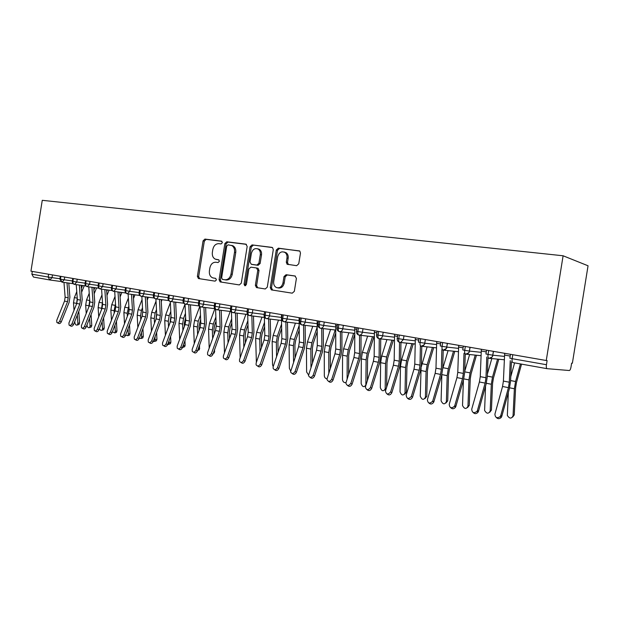 <?xml version="1.0" encoding="UTF-8"?>
<svg xmlns="http://www.w3.org/2000/svg" width="619" height="619" viewBox="0 0 619 619"><rect width="100%" height="100%" fill="white"/><g stroke="black" fill="none" stroke-linecap="round" stroke-linejoin="round"><path stroke-width="0.93" d="M222.376 242.679L221.494 241.139L204.92 239.089L203.063 240.868L197.384 276.368L198.428 278.535L215.087 281.15L216.418 279.92L215.683 278.38L212.727 277.861C210.166 276.716 209.06 274.387 209.4 270.882L209.88 267.895C210.793 264.081 212.797 262.201 215.899 262.239L218.066 262.541L219.397 261.295L218.747 259.81L215.304 259.144C212.99 257.899 212.015 255.647 212.356 252.382L212.835 249.403C213.748 245.581 215.768 243.669 218.878 243.662L221.045 243.94L222.376 242.679M296.633 265.69L298.753 263.802L300.47 253.07L299.844 251.09L278.349 248.165L276.291 250.037L270.271 287.611L271.354 289.885L292.23 293.174L294.342 291.325L296.416 278.364L294.984 275.981L286.079 274.712L283.997 276.569L282.976 282.937C281.893 286.821 279.742 288.377 276.507 287.595C274.341 286.465 273.412 284.454 273.706 281.552L277.676 256.777C279.076 252.32 281.544 250.904 285.073 252.521C286.628 253.813 287.262 255.632 286.976 257.984L286.303 262.147L287.1 264.251L296.633 265.69M30.95 271.184L42.262 200.316L563.104 255.779L546.26 360.513L30.95 271.184M247.182 246.393L245.859 244.149L226.771 241.789L224.859 243.6L219.08 279.711L220.147 281.916L239.329 284.926L241.294 283.138L247.182 246.393M252.049 244.915L271.911 247.368L272.569 247.631L273.288 249.666L267.284 287.154L265.249 288.972L256.459 287.572L255.368 285.313L257.783 270.248L256.436 267.95L250.857 267.16L248.869 268.979L246.377 284.554L244.83 285.769L244.072 284.198L250.068 246.757L252.049 244.915L272.484 247.577M546.26 360.513L547.111 360.598L546.445 364.715C546.151 367.059 546.368 368.382 547.095 368.676L569.318 370.518C570.029 370.355 570.594 369.187 571.012 367.005L571.631 363.16L572.374 363.237L588.05 265.783L563.104 255.779M32.304 271.424L31.863 274.171L48.181 277.041L48.63 274.248M33.48 277.064L49.675 279.95L33.48 277.064L31.863 274.171M60.902 276.376L60.445 279.2L62.039 282.156L73.112 283.672M62.039 282.156L64.26 279.796L72.377 280.933M73.382 278.542L72.926 281.397C72.787 283.053 73.313 284.051 74.504 284.384L85.84 285.924M74.504 284.384L76.771 282.001L85.113 283.162M86.149 280.755L85.693 283.641C85.546 285.32 86.072 286.326 87.256 286.659L98.862 288.23M99.218 283.022L98.746 285.939C98.607 287.634 99.117 288.647 100.301 288.98L112.178 290.582M98.088 285.816C98.003 287.502 98.738 288.562 100.301 288.98L102.669 286.551L111.49 287.773M112.588 285.336L112.109 288.292C111.962 290.009 112.472 291.031 113.648 291.363L125.819 292.996M111.9 285.22L111.428 288.129C111.335 289.87 112.078 290.938 113.648 291.363L116.063 288.911L125.139 290.156M126.268 287.711L125.789 290.698C125.634 292.431 126.144 293.468 127.313 293.801L139.778 295.464M125.077 290.566C124.984 292.292 125.727 293.367 127.313 293.801L129.781 291.325L139.12 292.601M140.281 290.133L139.793 293.158C139.639 294.915 140.134 295.959 141.302 296.3L154.077 297.987M139.051 293.019C138.958 294.768 139.708 295.859 141.302 296.3L141.302 296.3C142.587 296.308 143.43 295.472 143.817 293.793L153.427 295.101M154.626 292.625L154.139 295.689C153.976 297.46 154.471 298.52 155.624 298.853L168.716 300.579M153.357 295.542C153.264 297.306 154.023 298.412 155.624 298.853L155.624 298.853C156.947 298.861 157.799 298.018 158.201 296.323L168.089 297.662M169.327 295.17L168.832 298.273C168.662 300.068 169.149 301.136 170.295 301.468L183.727 303.225M168.02 298.118C167.919 299.906 168.685 301.02 170.295 301.468L171.084 317.477L170.418 321.725L162.488 343.042L162.596 345.108C163.849 346.176 165.025 345.742 166.116 343.816L167.579 344.675L168.763 344.319L169.126 340.504M184.392 297.785L183.889 300.919C183.719 302.737 184.199 303.821 185.336 304.153L199.101 305.941M183.038 300.764C182.945 302.567 183.704 303.697 185.336 304.153L185.336 304.153C186.721 304.169 187.619 303.31 188.029 301.569L198.513 302.97M199.836 300.463L199.326 303.635C199.148 305.477 199.62 306.567 200.749 306.9L214.87 308.719L209.508 323.304L213.307 324.031L215.876 317.036M198.436 303.472C198.335 305.299 199.109 306.444 200.749 306.9L200.749 306.9C202.165 306.923 203.086 306.049 203.504 304.293L214.306 305.724M215.667 303.202L215.149 306.42C214.971 308.285 215.435 309.384 216.549 309.717L231.042 311.566M231.908 306.018L231.39 309.276C231.204 311.164 231.661 312.278 232.759 312.61L247.639 314.491M230.407 309.098C230.307 310.97 231.088 312.138 232.759 312.61L232.759 312.61C234.253 312.634 235.212 311.752 235.646 309.941L247.113 311.442M248.575 308.912L248.041 312.208C247.855 314.119 248.304 315.241 249.387 315.574L264.383 317.454M247.02 312.015C246.919 313.918 247.708 315.102 249.387 315.574L249.395 315.574C250.919 315.605 251.902 314.707 252.343 312.881L264.158 314.413M265.675 311.875L265.141 315.218C264.947 317.152 265.381 318.29 266.456 318.623L281.506 320.48M266.456 318.623L266.456 318.623C268.027 318.653 269.033 317.748 269.482 315.899L281.444 317.431M283.239 314.916L282.697 318.305C282.496 320.271 282.922 321.416 283.982 321.748L299.078 323.59M283.982 321.748L283.982 321.748C285.591 321.787 286.62 320.866 287.077 318.994L299.039 320.51M301.275 318.042L300.726 321.478C300.517 323.466 300.935 324.627 301.971 324.96L317.129 326.786M319.814 321.253L319.249 324.735C319.04 326.755 319.443 327.923 320.464 328.256L335.66 330.059M338.864 324.557L338.299 328.085C338.075 330.136 338.461 331.32 339.467 331.645L354.71 333.424M339.467 331.645L339.475 331.645C341.216 331.699 342.33 330.747 342.81 328.797L354.718 330.252M359.136 335.142L374.294 336.883L359.035 335.134C360.815 335.173 361.953 334.214 362.432 332.248L374.309 333.68M358.447 327.954L357.875 331.536C357.65 333.61 358.022 334.802 359.005 335.127L359.012 335.127M374.433 330.724L374.162 356.343L373.381 361.303L365.388 387.014C366.402 390.334 368.096 390.504 370.464 387.525L378.333 362.27L379.122 357.295L379.261 338.732L394.427 340.435L379.23 338.732C381.018 338.725 382.147 337.742 382.627 335.8L394.465 337.2M378.604 331.451L378.016 335.08C377.783 337.177 378.147 338.392 379.107 338.717L379.107 338.717M399.959 342.423L415.14 344.087M399.34 335.041L398.744 338.725C398.504 340.86 398.853 342.083 399.789 342.408L400.787 342.369L403.402 339.452L415.202 340.821M421.284 346.222L436.457 347.847M420.688 338.74L420.084 342.477C419.837 344.644 420.169 345.882 421.075 346.199L421.075 346.199C423.032 346.276 424.27 345.278 424.789 343.212L436.534 344.551M443.235 350.137L458.408 351.708M442.678 342.555L442.067 346.346C441.811 348.536 442.121 349.797 442.995 350.114L443.003 350.114C445.015 350.192 446.284 349.186 446.817 347.089L458.509 348.381M465.867 354.169L481.017 355.685M465.333 346.485L464.714 350.331C464.451 352.551 464.737 353.82 465.589 354.138L465.589 354.145C467.662 354.23 468.97 353.209 469.512 351.081L481.141 352.327M489.196 358.324L504.315 359.771M488.693 350.532L488.058 354.439C487.787 356.699 488.058 357.983 488.871 358.293L488.878 358.293C491.014 358.386 492.353 357.356 492.91 355.198L504.462 356.397M217.153 259.601L216.348 259.446M218.855 259.864L217.609 259.694M215.729 278.395L213.377 278.016M221.935 241.317L206.181 239.375L204.324 241.147L198.66 276.585L199.689 278.743M246.416 244.35L228.016 242.075L226.105 243.878L220.333 279.927L221.409 282.132L220.147 281.916M228.078 244.822L226.732 246.091L221.648 277.846L222.383 279.386L224.844 279.78C228.016 279.865 230.067 277.97 231.011 274.093L234.516 252.243C234.856 249.178 233.982 246.973 231.893 245.604L228.078 244.822M231.638 245.395L233.131 245.882C235.228 247.244 236.094 249.449 235.754 252.506L232.264 274.318C231.32 278.186 229.262 280.082 226.097 279.989L222.538 279.424M256.591 267.981L258.084 268.321L259.005 270.488L256.599 285.521L257.744 287.796M253.272 245.201L251.291 247.035L245.31 284.407L245.635 285.692M260.289 254.618C260.576 252.134 259.879 250.293 258.2 249.078C254.889 247.809 252.606 249.271 251.36 253.45L249.991 262.007L251.314 264.29L256.9 265.064L258.912 263.23L260.289 254.618L261.504 254.881C261.798 252.405 261.102 250.563 259.423 249.356L257.636 248.784M252.382 264.506L251.314 264.29M261.504 254.881L260.127 263.485L258.123 265.311L252.544 264.537M284.183 252.018L286.264 252.8C287.82 254.084 288.454 255.902 288.168 258.247L287.502 262.402L288.415 264.576M277.962 287.905C281.096 288.477 283.169 286.891 284.175 283.162L282.976 282.937M295.402 276.105L287.278 274.944L285.197 276.801L284.175 283.162M299.635 250.935L279.548 248.451L277.498 250.316L271.486 287.82L272.662 290.125M78.791 311.357L79.572 322.87L79.008 324.48L78.404 324.673M74.791 321.4L74.884 322.754C75.294 324.658 76.106 325.408 77.329 325.006L77.893 323.397L77.321 315.048M84.285 285.715L81.638 292.214M74.017 310.281L73.499 302.792L74.35 297.6L76.771 291.681M76.563 303.937L77.274 298.412M81.36 288.423L82.559 285.475M63.974 282.426L65.134 297.197L64.531 301.082L56.724 320.418L56.886 322.514C57.923 323.133 58.875 322.654 59.741 321.068L61.289 321.888C60.422 323.474 59.47 323.954 58.426 323.335L57.428 322.801M67.007 282.837L68.167 297.778L67.556 301.67L59.741 321.068M61.289 321.888L69.073 302.529L69.901 297.275L68.802 283.084M91.063 314.576L91.774 325.455L91.21 327.056L90.56 327.265M86.985 324.898L87.016 325.331C87.441 327.281 88.277 328.031 89.531 327.59L90.088 325.989L89.593 318.313M96.549 287.912L94.165 293.801M86.234 313.477L85.685 305.167L86.544 299.921L89.237 293.274M88.842 306.885L89.74 300.246M93.895 289.971L94.823 287.68M103.605 317.903L104.232 328.093L103.683 329.695L102.978 329.919M99.481 328.441C100.069 330.144 100.912 330.739 102.011 330.237L102.561 328.635L102.127 321.687M109.068 290.164L106.979 295.387M98.715 316.781L98.135 307.597L99.001 302.289L101.988 294.868M101.4 309.933L102.483 302.095M106.723 291.518L107.358 289.932M116.418 321.346L116.968 330.794L116.434 332.38L115.668 332.635M112.372 331.799L114.763 332.929L115.304 331.343L114.941 325.176M121.873 292.47L120.086 296.965M111.466 320.193L110.863 310.073L111.745 304.71L115.026 296.455M114.229 313.082L114.089 310.707L115.513 303.96M119.838 293.058L120.163 292.238M129.518 324.921L129.99 333.548L129.464 335.119L128.644 335.405M125.626 335.08L127.8 335.691L128.326 334.113L128.04 328.797M134.965 294.822L133.503 298.536M129.085 310.08L128.845 312.177M124.504 323.737L123.885 312.61L124.767 307.186L128.373 298.033M127.352 316.34L127.181 313.253L128.853 305.825M76.238 284.616L77.36 299.534L76.748 303.465L68.918 323.025L69.08 325.13C70.148 325.787 71.123 325.308 72.013 323.691L73.545 324.518C72.663 326.136 71.688 326.615 70.62 325.958L69.668 325.439M79.333 285.042L80.462 300.13L79.843 304.068L72.013 323.691M73.545 324.518L81.352 304.935L82.188 299.619L81.128 285.282M88.772 286.86L89.856 301.925L89.237 305.902L81.391 325.695L81.553 327.799C82.644 328.503 83.642 328.024 84.548 326.368L86.08 327.203C85.174 328.859 84.176 329.331 83.085 328.635L82.18 328.14M91.945 287.293L93.028 302.536L92.401 306.513L84.548 326.368M86.08 327.203L93.902 307.388L94.746 302.018L93.724 287.533M101.593 289.158L102.638 304.37L102.003 308.386L94.142 328.418L94.305 330.531C95.419 331.281 96.44 330.809 97.376 329.115L98.893 329.95C97.964 331.645 96.943 332.117 95.821 331.366L94.986 330.91M104.835 289.591L105.872 304.997L105.245 309.02L97.376 329.115M98.893 329.95L106.739 309.895L107.59 304.463L106.607 289.831M114.708 291.503L115.707 306.877L115.064 310.939L107.188 331.211L107.342 333.324C108.487 334.121 109.532 333.656 110.492 331.916L112 332.759C111.049 334.492 109.996 334.956 108.851 334.159L108.085 333.734M118.02 291.951L119.018 307.511L118.376 311.581L110.492 331.916M112 332.759L119.862 312.463L120.728 306.97L119.784 292.183M142.912 328.627L143.306 336.365L142.796 337.928L141.906 338.237M139.236 338.322L141.147 338.5L141.65 336.945L141.426 332.55M148.351 297.228L147.237 300.091M142.734 311.728L142.254 315.76M137.836 327.412L137.194 315.21L138.091 309.724L142.037 299.604M140.768 319.706L140.567 315.868L141.465 310.367L142.502 307.705M128.118 293.909L129.069 309.43L128.427 313.539L120.527 334.067L120.682 336.171C121.85 337.03 122.926 336.566 123.916 334.786L125.417 335.637C124.434 337.409 123.351 337.873 122.183 337.015L121.486 336.628M131.514 294.358L132.458 310.08L131.816 314.204L123.916 334.786M125.417 335.637L133.294 315.086L134.161 309.531L133.271 294.598M156.607 332.48L156.932 339.251L156.437 340.79L155.47 341.139M153.218 341.526L154.796 341.379L155.121 336.45M162.039 299.697L161.296 301.631M156.692 313.616L155.98 319.234M151.462 331.227L150.812 317.864L151.717 312.316L156.027 301.151M154.487 323.195L154.263 318.537L155.168 312.974L156.475 309.585M170.62 336.488L170.867 342.206L170.395 343.715L169.343 344.102M176.051 302.219L175.703 303.14M170.991 315.543L170.024 322.801M165.405 335.196L164.747 320.58L165.66 314.97L170.349 302.676M168.523 326.817L168.283 321.269L169.196 315.644L170.79 311.458M184.949 340.659L185.127 345.224L184.686 346.702L183.541 347.135M182.357 347.739L183.062 347.313L183.456 344.721M185.638 317.454L184.261 323.489L184.385 326.507M179.665 339.328L179.007 323.358L179.936 317.679L185.027 304.169M182.891 330.577L182.628 324.062L183.557 318.367L185.452 313.33M199.612 345.007L199.318 349.75L198.065 350.238M197.647 350.447L198.119 349.147M200.649 319.365L198.939 326.345L199.086 330.36M194.258 343.638L193.608 326.205L194.544 320.464L199.744 306.506M197.593 334.484L197.314 326.933L198.25 321.168L200.471 315.195M141.852 296.369L142.749 312.053L142.099 316.208L134.184 336.984L134.331 339.088C135.53 340.001 136.637 339.552 137.65 337.726L139.143 338.578C138.13 340.396 137.023 340.852 135.824 339.932L135.213 339.583M145.326 296.826L146.223 312.719L145.566 316.882L137.65 337.726M139.143 338.578L147.036 317.771L147.91 312.154L147.067 297.058M155.903 298.892L156.754 314.731L156.096 318.932L148.165 339.978L148.297 342.067C149.527 343.05 150.665 342.609 151.717 340.736L153.195 341.587C152.142 343.46 151.005 343.901 149.783 342.911L149.264 342.617M159.454 299.356L160.306 315.411L159.64 319.628L151.717 340.736M153.195 341.587L161.095 320.518L161.985 314.831L161.188 299.581M175.657 302.173L176.4 317.586L175.494 323.335L167.579 344.675C166.496 346.601 165.319 347.027 164.066 345.959L163.656 345.719M173.931 301.94L174.72 318.174L174.055 322.437L166.116 343.816M185.027 304.076L185.77 320.286L185.089 324.588L177.15 346.176L177.243 348.211C178.527 349.371 179.734 348.954 180.872 346.973L182.319 347.832C181.189 349.812 179.982 350.23 178.698 349.07L178.404 348.899M188.756 304.594L189.491 320.998L188.81 325.315L180.872 346.973M182.319 347.832L190.242 326.221L191.155 320.394L190.466 304.819M214.623 349.557L214.298 352.876L213.238 353.441M216.031 321.253L214.677 324.96L213.973 329.262L214.135 334.376M209.199 348.133L208.564 329.122L209.508 323.304M212.642 338.547L212.356 329.865L213.307 324.031M229.989 354.308L229.223 356.474M231.808 323.118L230.082 327.892L229.37 332.256L229.548 338.562M224.488 352.838L223.885 332.109L224.844 326.221L230.206 311.465M228.047 342.787L227.769 332.867L228.736 326.964L231.668 318.855M247.995 324.952L245.875 330.91L245.155 335.32L245.333 342.934M240.149 357.767L239.576 335.173L240.551 329.207L245.905 314.274M243.832 347.213L243.561 335.947L244.536 329.966L247.871 320.642M261.999 317.152L256.653 332.271L255.67 338.307L256.374 362.378M264.607 326.747L262.054 333.989L261.326 338.461L261.504 347.507M260.003 351.847L259.756 339.104L260.738 333.053L264.499 322.383M278.496 320.108L273.165 335.413L272.167 341.526L272.546 364.761L273.203 366.634M281.66 328.48L278.651 337.154L277.916 341.68L278.07 352.304M276.577 356.706L276.36 342.338L277.351 336.21L281.575 324.062M200.123 306.714L200.804 323.164L200.123 327.521L192.169 349.387L192.246 351.391C193.554 352.652 194.799 352.25 195.983 350.207L197.422 351.074C196.238 353.116 194.993 353.511 193.685 352.25L193.523 352.157M203.953 307.31L204.626 323.892L203.937 328.263L195.983 350.207M197.422 351.074L205.346 329.169L206.274 323.28L205.64 307.527M215.59 309.353L216.217 326.112L215.52 330.523L207.566 352.683L207.613 354.633C208.943 356.01 210.236 355.631 211.474 353.519L212.897 354.385C211.659 356.498 210.375 356.869 209.044 355.499L209.044 355.499M219.521 310.096L220.124 326.863L219.428 331.289L211.474 353.519M212.897 354.385L220.828 332.202L221.764 326.228L221.192 310.312M231.444 311.984L232.009 329.138L231.305 333.602L223.351 356.057L223.374 357.944C224.72 359.446 226.051 359.105 227.359 356.915L228.759 357.79C227.513 359.925 226.198 360.297 224.829 358.912M232.945 246.424L233.046 245.836M235.483 312.951L236.017 329.904L235.313 334.384L227.359 356.915M228.759 357.79L236.69 335.297L237.642 329.262L237.139 313.168M247.701 314.576L248.204 332.233L247.492 336.759L239.53 359.523L239.522 361.334C240.892 362.982 242.261 362.672 243.646 360.397L245.031 361.272C243.778 363.438 242.439 363.817 241.015 362.417M251.848 315.883L252.32 333.022L251.6 337.556L243.646 360.397M245.031 361.272L252.962 338.485L253.929 332.364L253.488 316.092M264.375 317.013L264.816 335.413L264.096 339.993L256.134 363.067L256.096 364.784C257.465 366.603 258.881 366.332 260.351 363.972L261.721 364.854C260.46 367.036 259.098 367.423 257.628 366.007M264.359 313.168L264.29 313.601M268.638 318.893L269.033 336.225L268.313 340.814L260.351 363.972M261.721 364.854L269.652 341.742L270.627 335.544L270.255 319.094M295.418 323.141L290.094 338.632L289.088 344.822L289.367 368.336L290.566 370.789M299.178 330.151L295.673 340.404L294.923 344.984L295.046 357.349M293.561 361.806L293.383 345.657L294.396 339.452L299.109 325.679M281.459 318.073L281.854 338.678L281.127 343.313L273.172 366.711L273.103 368.305C274.465 370.309 275.935 370.092 277.505 367.64L278.844 368.522C277.575 370.735 276.182 371.121 274.666 369.698M281.506 314.614L281.459 318.027M285.87 321.981L286.187 339.506L285.452 344.156L277.505 367.64M278.844 368.522L286.767 345.093L287.758 338.817L287.464 322.174M312.773 326.259L307.465 341.936L306.444 348.203L306.614 371.996L308.494 374.859M317.176 331.73L313.129 343.731L312.378 348.373L312.456 362.657M310.962 367.175L310.854 349.07L311.883 342.779L317.129 327.203M299.101 317.671L299.348 342.021L298.606 346.725L290.559 371.895C291.905 374.116 293.414 373.953 295.108 371.408L296.424 372.29C295.155 374.526 293.731 374.921 292.16 373.474M303.558 325.145L303.79 342.872L303.047 347.592L295.108 371.408M296.424 372.29L304.339 348.528L305.345 342.168L305.128 325.339M330.585 329.455L325.3 345.325L324.263 351.677L324.317 375.764C324.518 377.528 325.393 378.542 326.94 378.805M335.676 333.192L331.057 347.151L330.291 351.855L330.298 368.266M328.813 372.847L328.79 352.559L329.826 346.191L335.196 330.004M317.176 320.797L317.299 345.464L316.549 350.222L308.494 375.563C309.794 378.023 311.357 377.923 313.183 375.269L314.483 376.159C313.191 378.426 311.736 378.828 310.119 377.358M321.718 328.403L321.865 346.331L321.114 351.112L313.183 375.269M314.483 376.159L322.383 352.056L323.397 345.611L323.265 328.588M348.868 332.743L343.607 348.807L342.555 355.244L342.493 379.625C342.88 381.892 344.032 382.875 345.944 382.573M354.71 334.531L349.456 350.663L348.683 355.43L348.598 374.201M347.12 378.851L347.205 356.149L348.257 349.696L353.604 333.301M335.746 324.016L335.746 348.992L334.98 353.82L326.925 379.3C328.163 382.024 329.772 382.008 331.753 379.246L333.022 380.136C331.73 382.434 330.237 382.836 328.565 381.343M340.38 331.753L340.435 349.89L339.669 354.733L331.753 379.246M333.022 380.136L340.914 355.677L341.943 349.147L341.897 331.931M367.64 336.125L362.401 352.389L361.341 358.912L361.156 383.587C362.432 387.037 363.995 387.533 365.852 385.072L366.123 359.84L367.183 353.294L372.506 336.682M373.93 336.844L368.351 354.269L367.57 359.097L367.369 380.515M354.819 327.327L354.695 352.613L353.921 357.511L345.882 383.115C347.027 386.124 348.675 386.202 350.841 383.323L352.079 384.221C350.772 386.55 349.248 386.952 347.514 385.428M359.554 335.196L359.507 353.542L358.734 358.447L350.841 383.323M352.079 384.221L359.949 359.399L360.993 352.776L361.047 335.366M385.916 389.537L384.794 390.024M386.921 339.591L381.722 356.057L380.646 362.672L380.321 387.664C381.714 391.239 383.331 391.688 385.173 389.003L385.552 363.632L386.635 356.993L391.928 340.156M393.32 340.311L387.773 357.968L386.976 362.866L386.62 387.254M370.464 387.525L371.671 388.423C370.348 390.79 368.785 391.193 366.997 389.63M371.671 388.423L379.517 363.221L380.577 356.513L380.724 338.895M413.291 343.746L407.728 361.775L406.923 366.742L406.404 392.198L404.625 394.226M406.784 343.027L401.576 359.832L400.485 366.541L400.021 391.85C401.545 395.556 403.209 395.951 405.019 393.034L405.53 367.524L406.621 360.792L411.929 343.599M394.597 334.221L394.187 360.173L393.39 365.21L385.475 391.022C386.326 394.651 388.051 394.922 390.643 391.842L391.819 392.74C390.473 395.146 388.879 395.549 387.022 393.947M399.534 342.346L399.286 361.148L398.481 366.2L390.643 391.842M391.819 392.74L399.634 367.152L400.71 360.351L400.957 342.392M433.733 347.553L428.247 365.69L427.435 370.727L426.77 396.384L425.021 398.543M421.082 367.903L420.262 396.168C421.903 399.967 423.62 400.331 425.415 397.243L426.073 371.524L427.18 364.707L432.41 347.414M421.206 367.059L427.118 346.849M415.349 337.819L414.784 364.119L413.972 369.218L406.157 395.162C406.784 399.038 408.525 399.441 411.372 396.384L412.517 397.282C411.117 399.65 409.484 400.013 407.627 398.388M420.394 345.99L420.022 365.117L419.21 370.239L411.403 396.284M412.548 397.181L420.324 371.199L421.423 364.297L421.779 346.276M454.795 351.337L449.363 369.713L448.527 374.82L447.707 400.818L445.99 402.984M441.865 374.48L441.092 400.787C442.879 404.486 444.643 404.787 446.384 401.7L447.197 375.648L448.326 368.723L453.518 351.205M442.724 368.63L448.063 350.64M436.704 341.518L435.977 368.173L435.149 373.35L427.373 399.696C427.899 403.511 429.656 404.029 432.627 401.251L432.774 400.849L433.733 402.157C432.224 404.308 430.584 404.578 428.82 402.946M441.865 349.673L441.37 369.203L440.542 374.402L432.774 400.849M433.88 401.754L441.618 375.362L442.732 368.359L443.204 350.137M476.475 355.229L471.082 373.853L470.239 379.037L469.248 405.383L467.577 407.542M463.399 380.143L462.525 405.546C464.451 409.12 466.269 409.368 467.964 406.288L468.947 379.888L470.084 372.862L475.23 355.105M464.707 371.4L469.62 354.548M458.687 345.332L457.789 372.352L456.954 377.605L449.224 404.369C449.657 408.107 451.413 408.733 454.493 406.25L454.787 405.561L455.847 406.459L455.561 407.147C453.951 409.097 452.319 409.26 450.647 407.642M463.979 353.364L463.345 373.412L462.509 378.681L454.787 405.561M455.847 406.459L463.546 379.648L464.668 372.545L465.264 354.068M498.782 359.244L493.444 378.124L492.585 383.378L491.424 410.072L489.799 412.231M485.551 386.094L484.6 410.428C486.666 413.894 488.523 414.088 490.171 411.008L491.331 384.252L492.492 377.126L497.583 359.128M487.37 374.139L491.803 358.579M481.342 349.255L480.259 376.646L479.408 381.977L471.724 409.182C472.088 412.842 473.845 413.569 477.001 411.364L477.458 410.412L478.479 411.31L478.023 412.262C476.336 414.018 474.703 414.088 473.117 412.463M486.766 357.047L485.977 377.745L485.126 383.099L477.458 410.412M478.479 411.31L486.116 384.066L487.269 376.847L487.989 358.006M521.546 364.119L516.47 382.511L515.604 387.85L514.25 414.908L512.687 417.051M508.323 392.461L507.34 415.457C509.538 418.8 511.433 418.939 513.043 415.867L514.389 388.747L515.565 381.513L520.424 363.926M510.752 376.731L514.606 362.881M504.678 353.302L503.402 381.08L502.543 386.488L494.914 414.142C495.208 417.732 496.972 418.552 500.191 416.61L500.817 415.403L501.792 416.308L501.166 417.508C499.409 419.078 497.777 419.048 496.268 417.43M510.257 360.653L509.298 382.209L508.439 387.641L500.817 415.403M501.792 416.308L509.383 388.608L510.543 381.289L511.418 361.96M52.46 274.913L52.027 277.645L48.181 277.041L49.783 279.974L60.662 281.467L49.891 279.989M547.018 368.669L512.888 362.579L547.026 368.669M512.78 354.702L512.145 358.68L546.445 364.715M510.466 354.308L509.847 358.169L512.145 358.68C511.859 360.97 512.106 362.27 512.888 362.579M49.799 279.974L52.027 277.645L59.919 278.751M60.314 276.275L59.865 279.061L60.445 279.2L64.26 279.796L64.701 277.033M77.22 279.208L76.771 282.001L72.926 281.397L72.322 281.25L72.771 278.434M90.026 281.428L89.569 284.253L98.15 285.444M103.118 283.695L102.661 286.551L98.746 285.939L98.096 285.785L98.553 282.906M116.527 286.017L116.063 288.911L111.428 288.129M130.245 288.4L129.781 291.325M144.289 290.829L143.817 293.793L139.793 293.158L139.058 292.98L139.53 290.009M158.681 293.329L158.201 296.323L154.139 295.689L153.365 295.495L153.845 292.485M173.413 295.882L172.933 298.915L183.116 300.285M188.516 298.497L188.029 301.569L183.889 300.919L183.046 300.718L183.541 297.638M203.999 301.182L203.496 304.285L199.326 303.635L198.444 303.426L198.939 300.308M219.869 303.937L219.366 307.078L230.5 308.548M236.149 306.753L235.646 309.941L231.39 309.276L230.415 309.043L230.933 305.848M252.854 309.655L252.343 312.881L248.041 312.208L247.027 311.961L247.546 308.734M270 312.626L269.482 315.891L265.141 315.218L264.073 314.963L264.599 311.69M287.611 315.675L287.077 318.986L282.697 318.305L281.575 318.034L282.102 314.723M305.685 318.808L305.152 322.166L317.098 323.675M324.263 322.027L323.722 325.439L335.653 326.917M343.359 325.339L342.81 328.79L338.299 328.085L336.984 327.776L337.533 324.325M362.997 328.743L362.432 332.241L357.875 331.536L356.49 331.204L357.047 327.714M383.192 332.241L382.619 335.792L378.016 335.08L376.545 334.732L377.118 331.188M403.975 335.846L403.395 339.452L398.744 338.725L397.189 338.361L397.769 334.771M425.338 339.552L424.75 343.205L420.084 342.477L418.413 342.09L418.993 338.446M425.377 339.552L424.75 343.205C425.044 344.249 423.822 345.247 421.075 346.199M447.336 343.359L446.732 347.073L442.067 346.346L440.248 345.928L440.844 342.237M447.413 343.375L446.732 347.073C445.51 347.36 449.386 347.53 442.995 350.114M469.999 347.29L469.395 351.066L464.714 350.331L462.749 349.89L463.345 346.137M470.115 347.313L469.395 351.066C468.498 351.105 471.461 352.149 465.589 354.138M493.366 351.344L492.747 355.174L488.058 354.439L485.93 353.967L486.542 350.161M493.521 351.368L492.747 355.174C491.749 355.701 494.705 356.382 488.871 358.293M85.515 280.647L85.066 283.487L89.569 284.253L87.264 286.659M125.549 287.587L125.084 290.528L129.773 291.325M168.515 295.031L168.028 298.072L172.933 298.915C172.523 300.633 171.649 301.484 170.302 301.468M214.731 303.039L214.228 306.196L219.366 307.078C218.94 308.866 218.004 309.74 216.557 309.717M300.083 317.833L299.542 321.191L305.152 322.166C304.687 324.07 303.627 324.998 301.979 324.96M318.553 321.037L318.004 324.441L323.722 325.432C323.25 327.366 322.166 328.302 320.472 328.256M198.66 276.585L197.384 276.368M204.324 241.147L203.063 240.868M206.181 239.375L204.92 239.089M220.333 279.927L219.08 279.711M226.105 243.878L224.859 243.6M228.016 242.075L226.771 241.789M226.097 279.989L224.844 279.78M232.264 274.318L231.011 274.093M235.754 252.506L234.516 252.243M256.599 285.521L255.368 285.313M259.005 270.488L257.783 270.248M245.31 284.407L244.072 284.198M251.291 247.035L250.068 246.757M258.123 265.311L256.9 265.064M260.127 263.485L258.912 263.23M287.502 262.402L286.303 262.147M288.168 258.247L286.976 257.984M285.197 276.801L283.997 276.569M287.278 274.944L286.079 274.712M271.486 287.82L270.271 287.611M277.498 250.316L276.291 250.037M279.548 248.451L278.349 248.165M77.893 323.397L79.572 322.87M73.499 302.792L76.524 303.38M74.35 297.6L77.259 298.157M68.167 297.778L65.134 297.197M67.556 301.67L64.531 301.082M90.088 325.989L91.774 325.455M85.685 305.167L88.772 305.771M86.544 299.921L89.631 300.509M102.561 328.635L104.232 328.093M98.135 307.597L101.292 308.208M99.001 302.289L102.158 302.892M115.304 331.343L116.968 330.794M110.863 310.073L114.089 310.707M111.745 304.71L114.972 305.329M128.326 334.113L129.99 333.548M123.885 312.61L127.181 313.253M124.767 307.186L128.071 307.821M80.462 300.13L77.36 299.534M79.843 304.068L76.748 303.465M93.028 302.536L89.856 301.925M92.401 306.513L89.237 305.902M105.872 304.997L102.638 304.37M105.245 309.02L102.003 308.386M119.018 307.511L115.707 306.877M118.376 311.581L115.064 310.939M141.65 336.945L143.306 336.365M137.194 315.21L140.567 315.868M138.091 309.724L141.465 310.367M132.458 310.08L129.069 309.43M131.816 314.204L128.427 313.539M155.284 339.839L156.932 339.251M150.812 317.864L154.263 318.537M151.717 312.316L155.168 312.974M169.227 342.802L170.867 342.206M164.747 320.58L168.283 321.269M165.66 314.97L169.196 315.644M183.503 345.835L185.127 345.224M179.007 323.358L182.628 324.062M179.936 317.679L183.557 318.367M198.204 348.907L199.736 348.311M193.608 326.205L197.314 326.933M194.544 320.464L198.25 321.168M146.223 312.719L142.749 312.053M145.566 316.882L142.099 316.208M160.306 315.411L156.754 314.731M159.64 319.628L156.096 318.932M174.72 318.174L171.084 317.477M174.055 322.437L170.418 321.725M189.491 320.998L185.77 320.286M188.81 325.315L185.089 324.588M213.81 351.832L214.685 351.484M208.564 329.122L212.356 329.865M223.885 332.109L227.769 332.867M224.844 326.221L228.736 326.964M239.576 335.173L243.561 335.947M240.551 329.207L244.536 329.966M255.67 338.307L259.756 339.104M256.653 332.271L260.738 333.053M272.167 341.526L276.36 342.338M273.165 335.413L277.351 336.21M204.626 323.892L200.804 323.164M203.937 328.263L200.123 327.521M220.124 326.863L216.217 326.112M219.428 331.289L215.52 330.523M236.017 329.904L232.009 329.138M235.313 334.384L231.305 333.602M252.32 333.022L248.204 332.233M251.6 337.556L247.492 336.759M269.033 336.225L264.816 335.413M268.313 340.814L264.096 339.993M289.088 344.822L293.383 345.657M290.094 338.632L294.396 339.452M281.862 316.224L281.421 316.147M286.187 339.506L281.854 338.678M285.452 344.156L281.127 343.313M306.444 348.203L310.854 349.07M307.465 341.936L311.883 342.779M299.836 319.358L299.016 319.218M303.79 342.872L299.348 342.021M303.047 347.592L298.606 346.725M324.263 351.677L328.79 352.559M325.3 345.325L329.826 346.191M318.305 322.584L317.083 322.367M321.865 346.331L317.299 345.464M321.114 351.112L316.549 350.222M342.555 355.244L347.205 356.149M343.607 348.807L348.257 349.696M337.285 325.896L335.645 325.609M340.435 349.89L335.746 348.992M339.669 354.733L334.98 353.82M361.341 358.912L366.123 359.84M362.401 352.389L367.183 353.294M356.792 329.3L354.718 328.937M359.507 353.542L354.695 352.613M358.734 358.447L353.921 357.511M385.196 388.701L386.388 388.012M380.646 362.672L385.552 363.632M381.722 356.057L386.635 356.993M376.855 332.798L374.317 332.357M379.122 357.295L374.162 356.343M378.333 362.27L373.381 361.303M405.027 392.91L406.412 392.075M400.485 366.541L405.53 367.524M401.576 359.832L406.621 360.792M397.506 336.403L394.481 335.877M399.286 361.148L394.187 360.173M398.481 366.2L393.39 365.21M425.415 397.243L426.77 396.384M420.881 370.518L426.073 371.524M421.988 363.717L427.18 364.707M418.73 340.11L415.225 339.498M420.022 365.117L414.784 364.119M419.21 370.239L413.972 369.218M446.384 401.7L447.707 400.818M441.858 374.603L447.197 375.648M442.98 367.709L448.326 368.723M440.573 343.916L436.565 343.22M441.37 369.203L435.977 368.173M440.542 374.402L435.149 373.35M467.964 406.288L469.248 405.383M463.755 378.874L468.947 379.888M464.691 371.841L470.084 372.862M463.074 347.847L458.547 347.058M463.345 373.412L457.789 372.352M462.509 378.681L456.954 377.605M490.171 411.008L491.424 410.072M486.333 383.277L491.331 384.252M487.292 376.135L492.492 377.126M486.263 351.894L481.187 351.004M485.977 377.745L480.259 376.646M485.126 383.099L479.408 381.977M513.043 415.867L514.25 414.908M509.592 387.811L514.389 388.747M510.582 380.569L515.565 381.513M510.18 356.064L504.516 355.074M509.298 382.209L503.402 381.08M508.439 387.641L502.543 386.488M59.865 279.092L61.869 282.125M72.315 281.281C72.222 282.844 72.895 283.866 74.334 284.345M85.058 283.525C84.958 285.104 85.631 286.14 87.086 286.62M214.22 306.25C214.12 308.1 214.894 309.252 216.549 309.717M264.065 315.017C263.949 316.858 264.7 318.05 266.309 318.592M281.568 318.096C281.452 319.969 282.21 321.176 283.835 321.718M299.534 321.253C299.418 323.157 300.184 324.379 301.832 324.929M317.996 324.503C317.88 326.43 318.661 327.675 320.333 328.225M336.968 327.838C336.852 329.795 337.641 331.057 339.336 331.622M356.474 331.273C356.358 333.254 357.163 334.539 358.881 335.103M376.538 334.802C376.422 336.821 377.234 338.113 378.983 338.694M397.181 338.431C397.058 340.481 397.885 341.796 399.665 342.377M399.789 342.408L415.14 343.947M199.488 278.712L198.428 278.535M233.131 245.882L231.893 245.604M257.682 287.781L256.459 287.572M258.084 268.321L256.862 268.081M259.423 249.356L258.2 249.078M288.292 264.506L287.1 264.251M286.264 252.8L285.073 252.521M272.569 290.094L271.354 289.885M79.008 324.48L77.329 325.006M91.21 327.056L89.531 327.59M103.683 329.695L102.011 330.237M116.434 332.38L114.763 332.929M129.464 335.119L127.8 335.691M142.796 337.928L141.147 338.5M156.437 340.79L154.796 341.379M170.395 343.715L168.763 344.319M184.686 346.702L183.062 347.313M199.318 349.75L197.701 350.385M214.298 352.876L213.292 353.279M386.279 388.368L385.173 389.003M406.404 392.198L405.019 393.034M411.372 396.384L412.517 397.282M432.627 401.251L433.733 402.157M454.493 406.25L455.561 407.147M477.001 411.364L478.023 412.262M500.191 416.61L501.166 417.508"/></g></svg>

